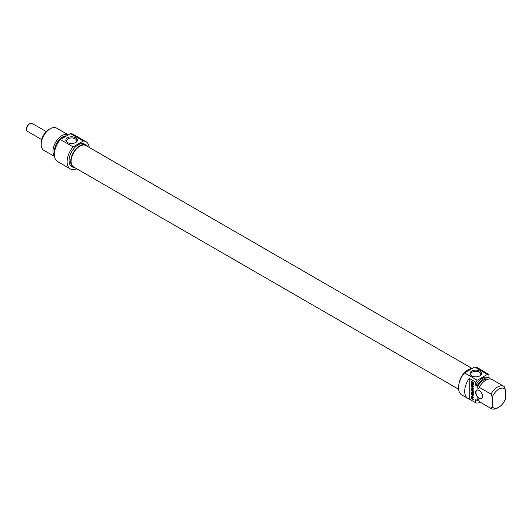 <?xml version="1.0" encoding="UTF-8"?>
<svg xmlns="http://www.w3.org/2000/svg" width="532" height="532" viewBox="0 0 532 532"><rect width="100%" height="100%" fill="white"/><g stroke="black" fill="none" stroke-linecap="round" stroke-linejoin="round"><path stroke-width="0.8" d="M492.24 406.847A11.046 6.377 -60 0 0 498.823 407.206A11.046 6.377 -60 0 0 505.4 399.253L505.4 389.524L504.17 386.505A12.795 7.388 120 0 0 503.984 386.392A12.795 7.388 120 0 0 491.009 394.106L492.24 397.118L492.24 406.847L491.009 408.443L479.219 401.633L478.674 399.605L477.031 398.654L477.031 400.37L475.794 399.658L475.794 402.817L469.217 399.013L469.217 378.365L475.794 382.162L475.794 385.321L477.031 386.033L477.031 387.742L478.674 388.692L479.219 387.296L491.009 394.106M475.794 385.321A12.795 7.388 -60 0 1 488.768 377.614A12.795 7.388 -60 0 1 488.955 377.72L488.955 374.568L482.378 370.771A15.701 9.064 -60 0 1 483.648 371.296A15.701 9.064 -60 0 1 484.738 372.134M490.185 378.997L490.185 378.438A12.795 7.388 -60 0 0 490.005 378.325L488.768 377.614M473.008 382.588L472.376 382.561L472.376 381.816L473.241 382.388L473.154 383.851L471.671 382.927L471.565 381.397L472.01 382.98L472.995 383.386L473.254 382.448L472.622 381.963M473.034 383.193L473.281 382.535M472.855 383.466L473.281 383.047M471.565 382.388L471.811 381.537M472.01 383.399L471.811 382.242M472.629 383.798L472.469 383.419M473.407 383.705L473.074 383.738M471.824 384.144L471.824 384.922L473.294 386.146L471.824 385.301L471.565 385.926L471.565 383.991L471.565 385.926M471.824 385.301L473.294 385.86M471.904 388.42L473.294 390.209M473.187 390.269L471.897 390.122L473.294 391.326L471.578 390.195L471.611 389.796L472.988 389.909L471.585 388.373L471.771 387.968L473.294 389.218L471.951 388.433M473.294 388.932L472.197 388.287M471.585 388.373L471.791 388.014M471.545 389.996L471.857 389.65M471.771 390.448L471.824 390.056M473.294 391.047L472.017 390.308M472.163 389.963L473.314 390.116M472.356 397.703L471.884 397.431L471.851 398.342L472.423 398.701L472.596 397.564L472.682 398.847L473.294 399.579L471.778 398.701L471.917 396.859M472.423 398.701L472.669 397.776M471.778 398.701L471.671 397.005L472.596 397.557M473.294 399.293L472.024 398.561M473.141 395.156L471.631 394.225L471.565 392.669L471.851 394.013L472.283 394.292L472.542 393.261L472.948 394.678L473.281 393.647L473.287 395.07M472.283 394.292L472.529 393.254M471.578 394.079L471.811 392.816M473.387 395.01L472.057 394.259M473.014 394.691L473.294 393.653M473.114 395.628L471.565 394.598L473.314 395.901L471.977 396.34L473.294 397.504L471.784 396.633L471.585 396.007L473.128 395.608L471.811 394.744M471.784 396.633L471.791 396.047M473.294 397.218L472.03 396.486M473.3 396.014L472.263 396.174M472.622 386.91L471.857 386.831L472.622 387.675L472.875 386.771L472.123 386.684M471.744 387.11L471.744 386.458L473.294 386.598L472.855 386.95L473.294 388.759L471.964 386.983M472.855 386.95L473.294 386.824M471.99 386.97L471.791 386.525M471.565 383.851L473.294 384.849L471.565 383.851L471.811 383.619M473.294 384.563L471.811 383.712M472.941 392.722L472.941 391.938L471.565 390.674L472.915 391.479L473.314 392.549L472.915 393.148L471.565 392.403L471.565 392.031L472.941 392.722L473.3 392.257M472.689 393.048L471.811 392.264M472.795 391.765L471.811 390.907M482.537 396.38A4.881 2.82 -120 0 0 479.086 390.402A4.881 2.82 -120 0 0 475.635 392.397A4.881 2.82 -120 0 0 479.086 398.375A4.881 2.82 -120 0 0 482.537 396.38M482.537 396.287A4.655 2.687 60 0 1 481.573 398.322A4.655 2.687 60 0 1 477.989 397.072A4.655 2.687 60 0 1 475.96 392.397A4.655 2.687 60 0 1 476.925 390.262A4.655 2.687 60 0 1 479.166 390.448M469.217 399.013A15.701 9.064 -60 0 1 467.947 398.488A15.701 9.064 -60 0 1 469.217 378.365M492.24 397.118A11.046 6.377 -60 0 1 505.4 389.524M479.219 387.296A12.795 7.388 -60 0 1 492.193 379.589A12.795 7.388 -60 0 1 492.379 379.702M477.031 387.742A11.458 6.617 -60 0 1 488.529 379.13M477.031 386.033A12.795 7.388 -60 0 1 490.005 378.325M475.794 382.162A15.701 9.064 -60 0 1 477.29 380.234L464.542 372.872A15.701 9.064 120 0 0 461.776 394.93L467.947 398.488M483.648 371.296L477.477 367.732A15.701 9.064 120 0 0 474.717 367L487.458 374.362A15.701 9.064 -60 0 1 488.955 374.568M480.529 402.398A15.701 9.064 -60 0 1 475.794 402.817M477.29 380.234L487.458 374.362M472.01 376.031A4.981 2.873 180 0 1 470.813 374.162A4.981 2.873 180 0 1 473.892 371.502A4.981 2.873 180 0 1 479.319 372.127A4.981 2.873 180 0 1 480.775 374.162A4.981 2.873 180 0 1 479.585 376.031M479.891 371.13A5.792 3.345 0 0 0 471.698 371.13A5.792 3.345 0 0 0 471.698 375.865A5.792 3.345 0 0 0 479.897 375.865A5.792 3.345 0 0 0 479.891 371.13M474.717 367L464.542 372.872M491.009 408.443A12.795 7.388 120 0 0 491.189 408.549A12.795 7.388 120 0 0 497.586 407.918L498.823 407.206M479.591 401.846A12.795 7.388 -60 0 1 479.405 401.746A12.795 7.388 -60 0 1 479.219 401.633M458.976 383.865A12.908 7.455 -60 0 1 467.987 369.84A12.908 7.455 -60 0 1 471.944 368.596M478.727 399.811L477.882 399.326A11.458 6.617 -60 0 1 477.031 398.654M479.059 401.055A12.795 7.388 -60 0 1 477.211 400.483A12.795 7.388 -60 0 1 477.031 400.37M476.167 399.871A12.795 7.388 -60 0 1 475.98 399.771A12.795 7.388 -60 0 1 475.794 399.658M472.13 368.496L86.031 145.582A12.369 7.142 120 0 0 76.502 148.894A12.369 7.142 120 0 0 71.102 161.342A12.369 7.142 120 0 0 73.662 167.001L458.611 389.251M29.845 123.677L29.273 124.009A3.777 2.181 120 0 0 26.6 128.638L26.6 129.303A4.595 2.653 -60 0 1 29.845 123.677A4.595 2.653 -60 0 1 32.146 123.451L46.284 131.61M41.689 139.564L27.551 131.404A4.595 2.653 -60 0 1 26.6 129.303M44.216 134.137L43.804 133.898A4.595 2.653 -60 0 1 45.433 132.535M43.804 133.898L44.794 133.326M49.011 129.469L50.241 128.757L49.011 129.469A11.046 6.377 120 0 0 41.197 143.002L41.197 144.425A12.795 7.388 -60 0 1 50.241 128.757A12.795 7.388 -60 0 1 56.638 128.119L68.382 134.902A12.795 7.388 120 0 0 62.031 135.56A12.795 7.388 120 0 0 54.078 145.628A12.795 7.388 120 0 0 54.457 156.095M67.837 142.682A4.981 2.873 180 0 1 66.64 140.814A4.981 2.873 180 0 1 71.621 137.941A4.981 2.873 180 0 1 76.601 140.814A4.981 2.873 180 0 1 75.411 142.682M67.524 142.516A5.792 3.345 0 0 0 75.717 142.516A5.792 3.345 0 0 0 75.717 137.781A5.792 3.345 0 0 0 67.524 137.781A5.792 3.345 0 0 0 67.524 142.516L67.524 142.516M73.117 146.885L83.285 141.013A15.701 9.064 -60 0 1 86.051 141.745L73.303 134.39A15.701 9.064 120 0 0 70.543 133.652L60.369 139.524A15.701 9.064 120 0 0 57.602 161.582L70.35 168.937A15.701 9.064 -60 0 1 73.117 146.885L60.369 139.524M70.543 133.652L83.285 141.013M54.51 156.435L43.843 150.277A12.795 7.388 -60 0 1 41.197 144.425M87.88 146.646A12.908 7.455 120 0 0 86.297 145.11A12.908 7.455 120 0 0 79.847 145.755A12.908 7.455 120 0 0 71.414 157.126A12.908 7.455 120 0 0 73.389 167.474A12.908 7.455 120 0 0 75.511 168.072M73.389 167.474L71.747 166.523A12.908 7.455 -60 0 1 69.765 156.175A12.908 7.455 -60 0 1 78.204 144.804A12.908 7.455 -60 0 1 84.654 144.165L86.297 145.11M66.42 135.873A11.458 6.617 120 0 0 62.577 136.97A11.458 6.617 120 0 0 54.53 152.026M66.919 135.746A12.795 7.388 120 0 0 64.219 136.824A12.795 7.388 120 0 0 61.526 138.859M86.051 141.745A15.701 9.064 -60 0 1 89.223 147.424M76.854 168.844A15.701 9.064 -60 0 1 70.35 168.937M503.984 386.392L492.193 379.589M491.189 408.549L479.405 401.746M477.211 400.483L475.98 399.771"/></g></svg>
